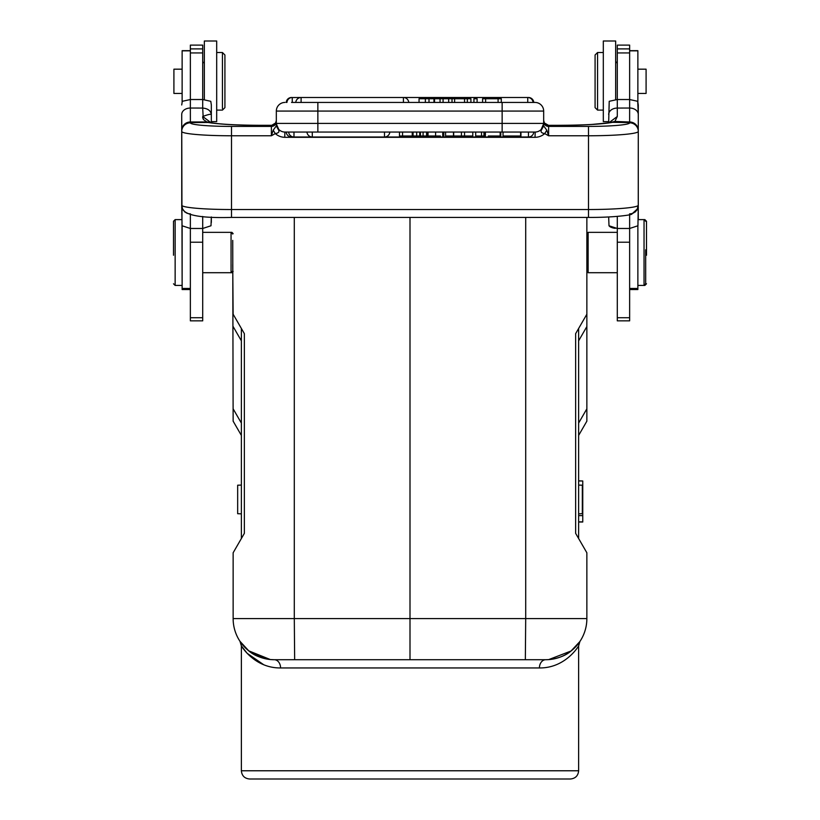 <?xml version="1.0" encoding="UTF-8"?>
<svg xmlns="http://www.w3.org/2000/svg" width="820" height="820" viewBox="0 0 820 820"><rect width="100%" height="100%" fill="white"/><g stroke="black" fill="none" stroke-linecap="round" stroke-linejoin="round"><path stroke-width="1.23" d="M241.367 485.081L237.667 485.204L237.667 513.709L241.367 513.843M216.685 110.095L222.445 110.095L224.916 107.635L224.916 54.981L224.916 107.635L224.916 54.981L222.445 52.521L222.445 108.691M202.704 63.212L204.344 61.807M528.459 97.549L528.459 97.498A5.35 5.35 0 0 1 533.789 102.438L291.541 102.438M528.459 102.438L535.04 102.438A8.641 8.641 0 0 1 543.67 111.069L502.137 111.069L502.137 102.438M597.554 53.925L597.554 52.521L595.084 54.981L595.084 107.635L595.084 54.981L595.084 107.635L597.554 110.095L603.315 110.095M645.678 249.803L645.678 283.781L645.678 249.803M645.678 283.781L644.038 285.432L644.038 219.616L645.678 221.267M637.868 93.439L646.088 93.439L646.088 69.177L637.868 69.177M637.868 101.834L637.868 50.666L629.637 50.666M629.637 289.542L637.868 289.542L637.868 225.869M603.315 52.521L597.554 52.521L597.554 110.095M617.296 63.212L615.656 61.561L615.656 99.579L615.656 41L603.315 41L603.315 121.616L608.665 121.616L608.665 122.836L609.219 101.311L617.296 99.527L629.637 99.527L629.637 45.11L617.296 45.11L617.296 116.491L608.809 122.815M629.637 214.696L629.637 228.472L617.296 228.472L617.296 320.856L629.637 320.856L629.637 228.472L637.939 225.766L638.278 204.979M606.759 217.044L608.665 216.962L609.004 225.766L617.296 228.472L617.296 216.418M445.578 132.051L445.578 135.997L453.48 135.997L453.48 132.051M520.618 135.997L503.203 135.997L520.618 135.997L520.618 132.051L503.203 132.051L520.946 132.051L520.946 135.997M293.98 132.051L293.98 136.991A5.35 5.35 0 0 1 288.65 132.051L312.287 132.051L312.287 136.991L528.459 136.991L528.459 132.051L520.618 132.051M442.759 132.051L442.759 135.997L443.774 135.997L443.774 132.051M428.019 132.051L428.019 135.997L435.604 135.997L435.604 132.051M435.389 135.997L440.432 135.997M500.159 132.051L500.159 135.997L500.764 135.997L500.764 132.051M484.599 132.051L484.599 135.997L485.389 135.997L485.389 132.051M488.289 135.997L500.159 135.997M475.692 132.051L475.692 135.997L483.964 135.997L483.964 132.051M481.524 132.051L481.524 135.997M412.675 132.051L412.675 135.997L426.953 135.997L426.953 132.051M413.065 135.997L413.065 132.051M416.693 135.997L416.693 132.051M419.737 132.051L419.737 135.997M423.089 135.997L423.089 132.051M426.595 132.051L426.595 135.997M399.473 132.051L399.473 135.997L412.234 135.997L412.234 132.051M402.558 135.997L402.558 132.051M276.33 125.081L276.33 123.41A8.641 8.641 0 0 0 284.96 132.051L503.039 132.051L503.039 135.997M453.685 132.051L453.685 135.997L472.791 135.997L472.791 132.051M464.55 135.997L464.55 132.051M461.424 132.051L461.424 135.997M425.354 102.438L425.354 98.738L429.003 98.738L429.003 102.438L433.975 102.438L433.975 98.738L429.003 98.738M419.051 102.438L419.051 98.738L425.354 98.738M440.043 102.438L440.043 98.738L452.015 98.738L452.015 102.438M443.077 98.738L443.077 102.438M440.043 98.738L433.975 98.738M434.518 102.438L434.518 98.738M477.096 102.438L477.096 98.738L473.939 98.738L473.939 102.438M470.905 102.438L470.905 98.738L452.015 98.738M448.673 102.438L448.673 98.738M467.318 102.438L467.318 98.738M464.55 98.738L464.55 102.438M454.618 102.438L454.618 98.738M501.307 102.438L501.307 98.738L482.601 98.738L482.601 102.438M498.088 102.438L498.088 98.738M485.614 102.438L485.614 98.738M275.643 122.959L271.697 125.337M276.114 121.903A4.941 4.91 31.6 0 1 275.612 123.01L275.602 123.031M275.582 123.051A4.941 4.91 31.6 0 1 271.41 125.337L260.288 125.337A57.584 5.022 0 0 1 207.48 122.323M271.522 125.306L260.288 125.306C235.975 125.173 218.94 124.22 209.161 122.457L190.373 122.58L190.383 121.985A8.641 8.538 180 0 0 181.722 130.523L181.722 131.436A8.641 8.6 0 0 1 190.363 122.826L190.363 122.6M190.363 122.826A41.133 3.587 180 0 0 231.496 126.413L231.496 209.53A49.764 4.336 0 0 1 181.743 205.297L182.522 208.69M181.743 205.348L181.722 131.436A49.764 4.336 180 0 0 231.496 135.772L271.389 135.772L273.193 130.216L275.305 133.588L271.389 135.772L271.389 125.409A4.941 4.92 180 0 0 276.33 120.509L275.612 123.01M181.722 204.979L182.378 208.71L185.074 212.206M204.344 99.579L204.344 41L216.685 41L216.685 121.616L211.334 121.616L211.334 122.836L211.334 104.97L211.334 114.492C210.76 113.898 207.88 114.564 202.704 116.491L211.181 122.815M207.378 122.323L203.298 119.443L202.704 108.066C207.839 108.527 210.719 110.669 211.334 114.492M182.132 285.432L181.722 114.472A8.641 6.427 0 0 1 190.363 108.035L190.383 121.985L206.22 121.954A8.641 8.005 -66.2 0 1 209.571 122.528M181.722 114.472L181.722 130.523M182.132 69.177L173.912 69.177L173.912 93.439L182.132 93.439M182.132 225.869L182.132 289.542L190.363 289.542M190.363 50.666L182.132 50.666L182.132 101.834M232.726 240.393L233.136 421.162L241.367 435.41L233.136 421.162M173.502 255.245L173.502 221.267L173.502 255.245M173.502 221.267L175.142 219.616L175.142 285.432L181.722 285.432M232.726 271.031L231.055 272.712L231.055 232.347L202.704 232.347M202.704 52.931L202.704 45.11L190.363 45.11L190.363 99.527L202.704 99.527L202.704 52.931L190.363 52.931M202.704 116.491L202.704 118.1M202.704 216.459L202.704 228.472L190.363 228.472L190.363 320.856L202.704 320.856L202.704 228.472L210.996 225.766L211.334 216.962L211.334 222.456M182.286 101.311L181.722 104.97L182.286 101.311L190.363 99.527L190.363 108.035L202.704 108.066L202.704 99.527L210.781 101.311L211.334 104.97M181.722 205.42L182.06 225.766L190.363 228.472L190.363 214.696M637.489 208.69L638.257 205.318A49.764 4.336 0 0 1 588.504 209.53L588.504 126.413A41.133 3.587 180 0 0 629.637 122.826A8.641 8.6 0 0 1 638.278 131.436L638.257 205.348M638.278 130.544A8.641 8.538 180 0 0 629.616 121.995L629.637 108.035A8.641 6.427 0 0 1 638.278 114.472L638.278 131.436A49.764 4.336 180 0 1 588.504 135.772L548.611 135.772L544.695 133.588L546.807 130.216L548.611 135.772L548.611 126.413L588.504 126.413M284.314 132.03L284.878 132.051L284.755 137.309A14.422 14.37 0 0 1 275.305 133.588C278.667 133.045 279.702 131.743 278.39 129.683L276.319 125.901L273.193 130.216M317.863 102.438L317.863 111.069L276.33 111.069A8.641 8.641 0 0 1 284.96 102.438A8.641 8.641 0 0 0 276.33 111.069L276.319 125.89M277.088 126.967L276.34 123.902M546.807 130.216L543.67 125.901L543.67 123.41A8.641 8.641 0 0 1 535.04 132.051L502.137 132.051L502.137 111.069L317.863 111.069L317.863 123.41L276.33 123.41L278.39 129.673M284.878 132.051L286.211 132.051A5.35 5.35 0 0 0 291.541 136.991L312.287 136.991A5.35 5.35 0 0 1 306.957 132.051M528.459 136.991A5.35 5.35 0 0 0 533.789 132.051L535.081 132.051M535.04 137.124L535.193 132.051M543.67 123.656L541.169 129.498M284.755 137.309L535.04 137.309A14.422 14.37 0 0 0 544.695 133.588C541.343 133.045 540.308 131.753 541.589 129.703L543.67 123.41L543.67 111.069M617.296 116.491L614.918 121.432L610.49 122.436M543.885 121.903A4.941 4.91 -31.6 0 0 544.388 123.01L543.67 120.489A4.941 4.92 0 0 0 548.611 125.409L559.711 125.337A57.584 5.022 0 0 0 612.489 122.323L629.627 122.58L629.616 121.995L614.918 121.452L610.818 122.487C600.999 124.23 583.973 125.173 559.711 125.306L572.36 125.183M559.711 125.306L548.303 125.337M548.59 125.337A4.941 4.91 -31.6 0 1 544.418 123.051M317.863 132.051L317.863 123.41L543.67 123.41L543.67 125.122M543.67 125.89L541.579 129.683M634.936 212.206L636.935 210.012L638.278 205.42M638.278 114.472L637.714 101.311L629.637 99.527L629.637 108.035L617.296 108.066A8.641 6.427 180 0 0 608.665 114.492M617.296 232.347L588.124 232.347L588.124 272.712L617.296 272.712M578.633 480.971L582.753 480.971L582.753 522.022L578.633 522.022M578.633 480.858L582.753 480.971M578.633 521.868L582.753 521.868M578.633 515.616L582.753 515.616M578.633 485.081L582.333 485.204L582.333 513.709L578.633 513.843M586.864 421.162L578.633 435.41L586.864 421.162L586.864 408.821L578.633 423.069M578.633 340.812L586.864 326.565L586.864 408.821M586.864 326.565L586.864 314.224L575.64 333.648L575.64 533.348L586.864 552.782L578.633 538.535L578.633 328.471M586.864 217.413L586.864 314.224M646.498 255.245L646.498 221.267L646.498 255.245M646.498 283.781L644.858 285.432L644.858 284.612M644.858 220.447L644.858 219.616L638.278 219.616L638.278 104.97L637.714 101.311M615.236 228.36L613.329 228.042M612.643 227.868L610.459 227.007M609.926 226.668L609.075 225.879M233.136 271.451L231.875 272.712L231.875 271.881M231.875 233.167L231.875 232.347L231.055 232.347L232.726 234.018M410 217.413L410 659.721L545.73 659.721A8.231 6.314 90 0 0 539.416 667.951C565.216 668.239 578.387 646.488 578.633 645.873C578.346 646.539 565.205 668.228 539.416 667.951L280.583 667.951C254.784 668.239 241.613 646.488 241.367 645.873C241.654 646.539 254.794 668.228 280.583 667.951A8.231 6.314 -90 0 0 274.269 659.721L410 659.721L274.269 659.721A41.133 41.133 0 0 1 233.136 618.587L233.136 552.782L241.367 538.535L241.367 328.471M233.136 552.782L244.36 533.348L244.36 333.648L233.136 314.224L232.726 264.655M586.864 552.782L586.864 618.587A41.133 41.133 0 0 1 545.73 659.721L548.672 659.618C558.369 658.45 565.82 655.569 571.058 650.998L548.672 659.618M556.011 658.439L556.011 658.419A41.133 41.133 0 0 0 586.864 618.587L525.702 618.587L525.702 217.413M249.587 779L570.412 779C575.404 778.508 578.151 775.771 578.633 770.769L241.367 770.769C241.849 775.771 244.596 778.508 249.587 779M263.62 664.671L247.127 653.294L241.367 645.873L239.993 641.322L248.747 650.844M274.269 659.721L270.313 659.546L248.757 650.854M244.503 646.97L239.993 641.322M579.863 641.558L571.058 650.998M637.868 50.83L629.637 50.83M629.637 288.466L637.868 288.466M617.296 52.931L629.637 52.931M617.296 48.892L629.637 48.892M617.296 317.729L629.637 317.729M617.296 242.218L629.637 242.218M420.434 132.051L420.434 135.997M291.541 136.397L291.541 136.991M389.828 132.051A5.35 5.35 0 0 1 384.498 136.991L384.498 132.051M403.419 102.438L403.419 97.498L301.104 97.498L301.104 102.438M295.774 102.438A5.35 5.35 0 0 1 301.104 97.498L291.541 97.549M286.928 102.438A5.35 5.35 0 0 1 292.258 97.498L292.258 102.438M527.742 102.438L527.742 97.498L403.419 97.498A5.35 5.35 0 0 1 408.749 102.438M190.435 213.856A8.641 8.61 0 0 1 186.037 212.698M182.132 288.466L190.363 288.466M182.132 50.83L190.363 50.83M190.363 48.892L202.704 48.892M190.363 317.729L202.704 317.729M190.363 242.218L202.704 242.218M629.565 213.856A8.641 8.61 180 0 0 633.962 212.698M588.504 217.382L588.504 209.53L231.496 209.53L231.496 217.413L588.504 217.413C613.924 217.618 632.855 214.86 631.892 213.979L637.499 208.833M231.496 126.413L271.389 126.413A4.941 4.92 180 0 0 276.33 121.493M276.33 111.069A8.641 8.641 0 0 1 284.96 102.438A8.641 8.641 0 0 0 276.33 111.069M548.611 125.409L548.611 126.413A4.941 4.92 180 0 1 543.67 121.493M241.367 423.069L233.136 408.821M233.136 326.565L241.367 340.812M233.136 618.587L294.298 618.587L294.657 659.721M294.298 217.413L294.298 618.587L525.702 618.587L525.343 659.721M548.488 125.306L544.357 122.959L548.488 125.306M591.866 124.435L608.665 122.836M637.868 285.432L644.858 285.432M291.541 97.498A5.35 5.35 0 0 0 286.211 102.438M528.459 97.498L527.742 97.498A5.35 5.35 0 0 1 533.072 102.438M182.45 208.751L181.722 205.236M216.685 52.521L222.445 52.521M173.502 283.781L175.142 285.432M175.142 219.616L181.722 219.616M231.875 272.712L202.704 272.712M637.55 208.751L638.278 205.236M182.501 208.833C185.32 215.414 201.648 218.274 231.496 217.413M276.35 124.035L278.79 129.457M543.65 124.025L541.19 129.468M535.696 132.03L535.029 132.051M586.864 271.451L588.124 272.712M586.864 233.608L588.124 232.347M578.633 521.991L582.753 521.991M646.498 221.267L644.858 219.616M260.288 125.306L258.259 125.306M247.271 125.173L243.407 125.081M233.136 233.608L231.875 232.347M270.313 659.536C261.088 658.234 253.944 655.375 248.88 650.957M242.259 644.418L240.106 641.496M263.989 658.419L248.942 650.998M241.367 645.873L241.367 770.769M577.741 644.418L579.894 641.496L578.633 645.873L578.633 770.769M577.649 644.53L580.006 641.322"/></g></svg>
